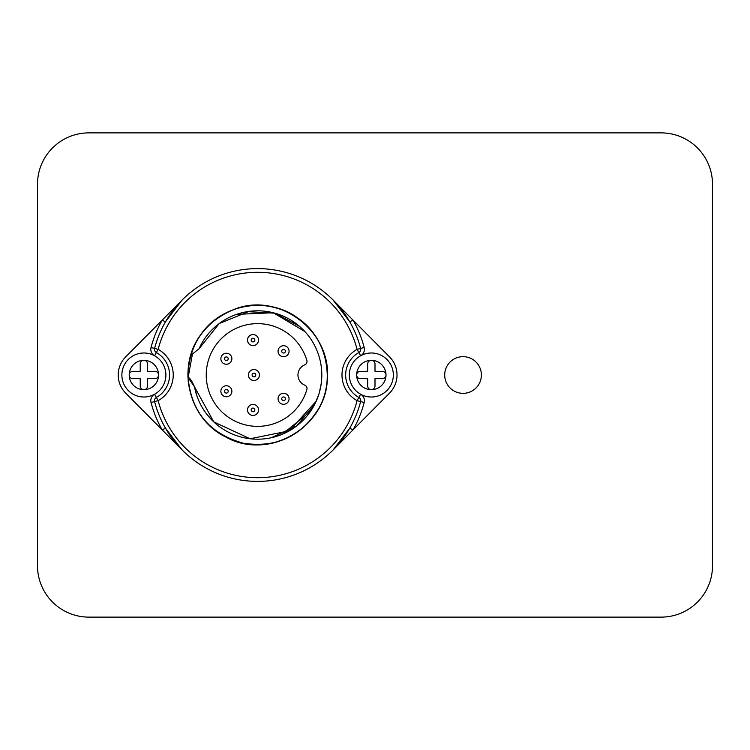 <?xml version="1.0" encoding="UTF-8"?>
<svg xmlns="http://www.w3.org/2000/svg" width="750" height="750" viewBox="0 0 750 750"><rect width="100%" height="100%" fill="white"/><g stroke="black" fill="none" stroke-linecap="round" stroke-linejoin="round"><path stroke-width="1.12" d="M463.041 393.347A18.347 18.347 0 0 0 478.931 365.831A18.347 18.347 0 0 0 447.159 365.831A18.347 18.347 0 0 0 463.041 393.347M712.5 184.238L712.5 565.763A51.356 51.356 0 0 1 661.144 617.119L88.856 617.119A51.356 51.356 0 0 1 37.5 565.763L37.5 184.238A51.356 51.356 0 0 1 88.856 132.881L661.144 132.881A51.356 51.356 0 0 1 712.5 184.238L712.5 565.763M194.55 387.037C192.131 381.319 189.994 378.084 188.156 377.325L192.441 354L198.994 348.825L219.234 323.531L249.141 311.363M187.912 372.75L187.903 375C190.322 410.728 208.772 433.463 243.244 443.194C276.15 448.181 301.369 436.519 318.891 408.206C335.85 378.375 326.203 337.097 297.666 317.981C267.825 295.828 221.438 303.872 200.728 334.716C176.034 367.416 188.812 419.494 225.834 437.034C269.241 461.7 329.137 425.381 327.291 375.487C326.419 347.372 313.678 326.494 289.088 312.834C267.141 302.447 245.381 302.85 223.819 314.034C198.459 329.616 186.609 352.256 188.259 381.966C192.759 412.228 209.503 432.253 238.5 442.031C278.334 454.772 323.972 423.881 326.944 382.172C334.144 333.159 279.459 290.531 233.7 309.553C203.916 322.275 188.653 344.841 187.912 377.241L194.522 386.897A64.2 64.2 0 0 0 288.825 431.1A64.2 64.2 0 0 0 300.966 327.656A64.2 64.2 0 0 0 198.994 348.825M194.503 386.831L213.787 421.913L250.087 438.759L289.303 430.828L316.209 401.222M319.397 392.419L321.262 383.316M304.875 331.556L273.244 312.731L236.475 314.381M206.738 414.159L212.925 421.088M282.262 434.278L310.763 411.009M315.431 402.891L318.853 394.247M299.513 326.363L275.053 313.209L247.331 311.634M194.494 386.756L196.988 396.131M271.594 437.653L296.747 425.897L314.578 404.597M211.959 420.141A64.2 64.2 0 0 0 214.303 422.391M165.431 428.119L162.253 429.956L182.109 449.953L165.431 428.119A106.388 106.388 0 0 1 154.594 401.569A106.388 106.388 0 0 0 360.628 401.569L357.075 400.65A29.344 29.344 0 0 1 357.075 349.35A102.722 102.722 0 0 0 158.147 349.35A29.344 29.344 0 0 1 158.147 400.65A102.722 102.722 0 0 0 357.075 400.65L358.856 397.444A3.666 3.666 0 0 1 360.628 401.569L364.172 402.488A110.053 110.053 0 0 1 352.959 429.956L349.781 428.119L333.113 449.953L389.559 393.094A25.678 25.678 0 0 0 389.559 356.906L352.959 320.044A110.053 110.053 0 0 1 364.172 347.512L360.628 348.431A3.666 3.666 0 0 1 358.856 352.556A25.678 25.678 0 0 0 358.856 397.444L360.637 394.237A7.341 7.341 0 0 1 364.172 402.488M364.172 347.512A7.341 7.341 0 0 1 360.637 355.763L357.075 349.35L360.628 348.431A106.388 106.388 0 0 0 154.594 348.431A106.388 106.388 0 0 1 165.431 321.881L182.109 300.047L162.253 320.044L165.431 321.881M154.594 348.431L151.041 347.512A7.341 7.341 0 0 0 154.584 355.763L156.366 352.556A3.666 3.666 0 0 1 154.594 348.431L158.147 349.35L156.366 352.556A25.678 25.678 0 0 1 156.366 397.444L158.147 400.65L154.594 401.569A3.666 3.666 0 0 1 156.366 397.444L154.584 394.237A22.012 22.012 0 0 1 121.875 375A22.012 22.012 0 0 0 154.894 394.059A22.012 22.012 0 0 0 154.894 355.941A22.012 22.012 0 0 0 121.875 375M154.594 401.569L151.041 402.488A110.053 110.053 0 0 0 162.253 429.956L125.662 393.094A25.678 25.678 0 0 1 125.662 356.906L162.253 320.044A110.053 110.053 0 0 0 151.041 347.512M349.781 321.881L352.959 320.044L333.113 300.047L349.781 321.881M278.072 351.206A5.503 5.503 0 0 0 286.322 355.969A5.503 5.503 0 0 0 286.322 346.444A5.503 5.503 0 0 0 278.072 351.206M278.072 398.794A5.503 5.503 0 0 0 286.322 403.556A5.503 5.503 0 0 0 286.322 394.031A5.503 5.503 0 0 0 278.072 398.794M247.509 409.913A5.503 5.503 0 0 0 255.759 414.684A5.503 5.503 0 0 0 255.759 405.15A5.503 5.503 0 0 0 247.509 409.913M220.866 391.266A5.503 5.503 0 0 0 229.125 396.028A5.503 5.503 0 0 0 229.125 386.494A5.503 5.503 0 0 0 220.866 391.266M248.438 375A5.503 5.503 0 0 0 256.688 379.762A5.503 5.503 0 0 0 256.688 370.238A5.503 5.503 0 0 0 248.438 375M220.866 358.734A5.503 5.503 0 0 0 229.125 363.506A5.503 5.503 0 0 0 229.125 353.972A5.503 5.503 0 0 0 220.866 358.734M247.509 340.087A5.503 5.503 0 0 0 255.759 344.85A5.503 5.503 0 0 0 255.759 335.316A5.503 5.503 0 0 0 247.509 340.087M349.322 375A22.012 22.012 0 0 0 382.341 394.059A22.012 22.012 0 0 0 382.341 355.941A22.012 22.012 0 0 0 349.322 375M371.334 360.328A3.666 3.666 0 0 0 367.659 363.994L367.659 371.334L360.328 371.334A3.666 3.666 0 0 0 356.653 375A3.666 3.666 0 0 0 360.328 378.666L367.659 378.666L367.659 386.006A3.666 3.666 0 0 0 371.334 389.672A3.666 3.666 0 0 0 375 386.006L375 378.666L382.341 378.666A3.666 3.666 0 0 0 386.006 375A3.666 3.666 0 0 0 382.341 371.334L375 371.334L375 363.994A3.666 3.666 0 0 0 371.334 360.328A14.672 14.672 0 0 0 356.653 375A14.672 14.672 0 0 0 371.334 389.672A14.672 14.672 0 0 0 386.006 375A14.672 14.672 0 0 0 371.334 360.328M143.887 360.328A3.666 3.666 0 0 0 140.222 363.994L140.222 371.334L132.881 371.334A3.666 3.666 0 0 0 129.216 375A3.666 3.666 0 0 0 132.881 378.666L140.222 378.666L140.222 386.006A3.666 3.666 0 0 0 143.887 389.672A3.666 3.666 0 0 0 147.553 386.006L147.553 378.666L154.894 378.666A3.666 3.666 0 0 0 158.559 375A3.666 3.666 0 0 0 154.894 371.334L147.553 371.334L147.553 363.994A3.666 3.666 0 0 0 143.887 360.328A14.672 14.672 0 0 0 129.216 375A14.672 14.672 0 0 0 143.887 389.672A14.672 14.672 0 0 0 158.559 375A14.672 14.672 0 0 0 143.887 360.328M304.744 364.838A11.006 11.006 0 0 0 304.744 385.162A3.666 3.666 0 0 1 306.853 389.587A51.356 51.356 0 0 1 227.784 416.812A51.356 51.356 0 0 1 227.784 333.188A51.356 51.356 0 0 1 306.853 360.413A3.666 3.666 0 0 1 304.744 364.838M88.856 132.881L661.144 132.881M37.5 565.763L37.5 184.238M661.144 617.119L88.856 617.119M281.737 351.206A1.837 1.837 0 0 0 284.494 352.8A1.837 1.837 0 0 0 284.494 349.622A1.837 1.837 0 0 0 281.737 351.206M251.175 409.913A1.837 1.837 0 0 0 253.931 411.506A1.837 1.837 0 0 0 253.931 408.328A1.837 1.837 0 0 0 251.175 409.913M281.737 398.794A1.837 1.837 0 0 0 284.494 400.378A1.837 1.837 0 0 0 284.494 397.2A1.837 1.837 0 0 0 281.737 398.794M251.175 340.087A1.837 1.837 0 0 0 253.931 341.672A1.837 1.837 0 0 0 253.931 338.494A1.837 1.837 0 0 0 251.175 340.087M224.541 358.734A1.837 1.837 0 0 0 227.287 360.328A1.837 1.837 0 0 0 227.287 357.15A1.837 1.837 0 0 0 224.541 358.734M252.103 375A1.837 1.837 0 0 0 254.859 376.584A1.837 1.837 0 0 0 254.859 373.416A1.837 1.837 0 0 0 252.103 375M224.541 391.266A1.837 1.837 0 0 0 227.287 392.85A1.837 1.837 0 0 0 227.287 389.672A1.837 1.837 0 0 0 224.541 391.266M151.041 402.488A7.341 7.341 0 0 1 154.584 394.237M187.912 377.241C188.653 344.841 203.916 322.275 233.7 309.553C279.459 290.531 334.144 333.159 326.944 382.172C323.972 423.881 278.334 454.772 238.5 442.031C209.503 432.253 192.759 412.228 188.259 381.966C186.609 352.256 198.459 329.616 223.819 314.034C245.381 302.85 267.141 302.447 289.088 312.834C313.678 326.494 326.419 347.372 327.291 375.487C329.137 425.381 269.241 461.7 225.834 437.034C188.812 419.494 176.034 367.416 200.728 334.716C221.438 303.872 267.825 295.828 297.666 317.981C326.203 337.097 335.85 378.375 318.891 408.206C301.369 436.519 276.15 448.181 243.244 443.194C208.772 433.463 190.322 410.728 187.903 375"/></g></svg>
